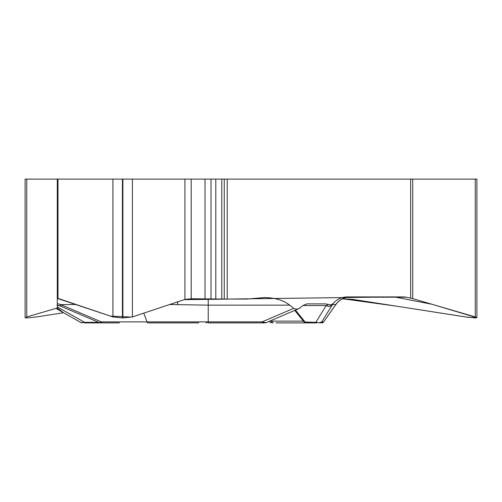 <?xml version="1.0" encoding="UTF-8"?>
<svg xmlns="http://www.w3.org/2000/svg" width="502" height="502" viewBox="0 0 502 502"><rect width="100%" height="100%" fill="white"/><g stroke="black" fill="none" stroke-linecap="round" stroke-linejoin="round"><path stroke-width="0.75" d="M227.23 179.107L227.23 299.066L224.262 299.066L224.262 179.107L412.719 179.107L412.719 298.621L410.661 298.132L410.661 179.107M476.9 317.465L476.9 179.107L412.719 179.107M224.262 179.107L25.1 179.107L25.1 317.465M60.849 306.239A4.869 1.211 -67.3 0 1 60.736 306.214A4.869 1.211 -67.3 0 1 60.504 304.513L57.303 303.572L57.303 179.107L57.303 304.513M59.01 305.549L57.303 305.549L57.303 309.226M57.303 305.549L57.303 304.996M227.23 299.066L246.846 299.066L264.428 297.554C274.989 297.724 283.417 300.259 289.717 305.153L208.223 305.153L169.657 304.513M304.055 321.995L315.827 322.334L326.206 305.549L302.894 305.549L298.828 308.648L296.337 309.226L293.896 308.579L289.717 305.153M302.894 305.549L306.986 303.879L325.541 303.879L330.768 304.946L333.102 303.572C336.804 299.261 341.536 297.04 347.284 296.914L403.338 296.914A17.827 15.436 -90 0 1 406.018 297.184L410.661 298.132M224.262 299.066L191.218 298.753L184.912 299.424L132.402 316.944L122.432 317.954L112.925 316.944L57.303 298.132L57.303 308.899L57.303 296.914L58.207 298.69L110.453 316.116L131.919 317.088L184.196 299.663L394.359 296.914L432.203 304.325L476.894 317.735L468.159 317.327L395.45 306.013L342.59 298.753L353.22 299.424L465.517 316.944L475.457 317.954L476.9 317.697L475.25 316.944L412.719 298.621M344.497 298.753L341.981 299.066M26.769 317.954L36.483 316.944L63.516 312.727L57.303 307.99L26.75 316.944L25.1 317.697L26.769 317.954M119.47 322.893L84.242 322.893A2.378 0.577 -90 0 0 84.606 322.334L81.01 322.598M264.391 322.893L262.119 322.893L262.119 321.876L266.047 322.698L299.305 308.448M99.547 322.717L101.31 321.876A2.378 1.261 -90 0 0 102.339 322.893L116.546 322.893M262.119 322.893L208.223 322.893L208.223 298.891M177.457 301.915A17.827 3.784 -87.8 0 1 177.833 304.513A17.827 4.242 -90 0 0 177.313 301.959M99.484 322.704L60.943 306.295A4.869 1.186 -66.9 0 1 60.736 304.607L101.31 321.876L147.017 321.876L143.773 313.148M333.102 303.572L321.769 321.876L323.652 321.876L335.8 304.513L332.506 304.513A4.869 4.374 31.7 0 1 326.3 305.492L328.17 304.513M332.449 304.607A4.869 4.361 31.7 0 1 326.206 305.549L326.3 305.492M270.402 322.334L271.977 321.129L271.268 320.464M347.183 297.222L406.018 297.184M295.465 310.092L305.348 322.334A2.378 1.707 90 0 0 306.446 322.893L306.559 322.893M276.031 322.893L316.53 322.893M271.871 322.893L270.202 322.271M304.005 321.951L305.906 322.893L279.614 322.893M316.925 322.893A2.378 1.707 90 0 1 315.827 322.334L319.492 322.686L321.769 321.876A2.378 2.378 -90 0 1 319.824 322.893M303.403 321.129L271.977 321.129A2.378 1.431 90 0 0 273.358 322.893M198.836 322.893L148.046 322.893A2.378 1.261 -90 0 1 147.017 321.876L262.119 321.876L293.62 308.372M84.242 322.893L109.882 322.893M99.17 322.566A2.378 0.577 90 0 1 98.875 322.893M122.432 179.107L122.432 317.954M112.925 179.107L112.925 316.944M122.89 179.107L122.89 317.954M132.402 179.107L132.402 316.944M184.912 179.107L184.912 299.424M191.218 179.107L191.218 298.753M205.023 179.107L205.023 298.753M211.009 179.107L211.009 299.066M215.791 179.107L215.791 299.066M221.777 179.107L221.777 299.066M57.994 179.107L57.994 298.621M475.25 179.107L475.25 316.944M343.713 298.753L343.713 299.066M26.75 179.107L26.75 316.944M75.67 304.513L60.736 304.607M62.938 305.549L62.091 305.549M57.303 306.935L84.606 322.334L98.624 322.334M350.396 296.914A17.827 17.815 -90 0 0 335.8 304.513L335.882 304.513C339.509 299.606 344.378 297.071 350.484 296.914M321.707 322.893A2.378 2.378 -90 0 0 323.652 321.876L335.882 304.513M57.046 304.927L60.943 306.295M56.795 308.937L80.991 322.585M266.035 322.698L265.106 322.893M99.509 322.698L100.425 322.893M269.191 321.355L270.377 322.428M294.762 310.393L304.187 322.171M323.721 321.876L321.776 322.893M81.029 322.591L82.171 322.893M207.157 322.573L205.971 322.893"/></g></svg>
